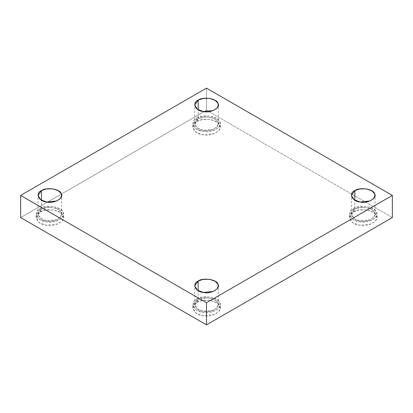 <?xml version="1.0" encoding="UTF-8"?>
<svg xmlns="http://www.w3.org/2000/svg" width="413" height="413" viewBox="0 0 413 413"><rect width="100%" height="100%" fill="white"/><g stroke="black" fill="none" stroke-linecap="round" stroke-linejoin="round"><path stroke-width="0.31" stroke-dasharray="2.06 1.55" d="M353.492 211.972L359.129 210.011L366.729 209.928L373.233 212.194L376.413 215.519L376.883 217.568L375.484 221.048L371.173 223.991L359.635 225.209L352.702 222.664L349.481 217.568L353.492 211.972L353.492 208.606L349.481 214.197L352.702 219.298L359.635 221.838L371.173 220.625L375.484 217.682L376.883 214.197L376.413 212.153L373.233 208.823L366.729 206.557L359.129 206.645L353.492 208.606L353.492 211.972C345.862 215.034 350.379 224.76 359.635 225.209C368.04 227.491 380.373 220.372 376.413 215.519C375.639 210.176 358.794 207.569 353.492 211.972M353.492 208.606C358.794 204.203 375.639 206.805 376.413 212.153C380.373 217.006 368.04 224.125 359.635 221.838C350.379 221.389 345.862 211.668 353.492 208.606M354.844 209.386C348.283 212.019 352.165 220.387 360.131 220.769C367.363 222.736 377.967 216.613 374.565 212.437C373.894 207.837 359.408 205.597 354.844 209.386L359.697 207.698L366.233 207.625L371.829 209.577L374.565 212.437L374.968 214.197L373.765 217.192L370.053 219.726L360.131 220.769L354.168 218.585L351.396 214.197L354.844 209.386L354.844 200.243L354.844 209.386M196.81 302.435L202.447 300.468L210.047 300.385L216.551 302.652L219.737 305.976L220.201 308.026L218.802 311.505L214.492 314.453L202.953 315.666L196.025 313.126L192.799 308.026L196.81 302.435L196.81 299.064L192.799 304.66L196.025 309.755L202.953 312.3L214.492 311.082L218.802 308.139L220.201 304.66L219.737 302.61L216.551 299.286L210.047 297.014L202.447 297.102L196.81 299.064L196.81 302.435C189.185 305.496 193.697 315.217 202.953 315.666C211.358 317.948 223.691 310.834 219.737 305.976C218.957 300.633 202.112 298.026 196.81 302.435M196.81 299.064C202.112 294.66 218.957 297.267 219.737 302.61C223.691 307.463 211.358 314.582 202.953 312.3C193.697 311.851 189.185 302.125 196.81 299.064M198.168 299.848C191.601 302.481 195.483 310.844 203.449 311.232C210.682 313.193 221.285 307.071 217.883 302.894C217.217 298.3 202.726 296.059 198.168 299.848L203.015 298.155L209.551 298.083L215.147 300.034L217.883 302.894L218.286 304.66L217.083 307.654L213.371 310.184L203.449 311.232L197.486 309.043L194.714 304.66L198.168 299.848L198.168 290.706L198.168 299.848M40.133 211.972L45.766 210.011L53.365 209.928L59.875 212.194L63.055 215.519L63.519 217.568L62.12 221.048L57.81 223.991L46.271 225.209L39.343 222.664L36.117 217.568L40.133 211.972L40.133 208.606L36.117 214.197L39.343 219.298L46.271 221.838L57.81 220.625L62.12 217.682L63.519 214.197L63.055 212.153L59.875 208.823L53.365 206.557L45.766 206.645L40.133 208.606L40.133 211.972C32.503 215.034 37.015 224.76 46.271 225.209C54.681 227.491 67.009 220.372 63.055 215.519C62.275 210.176 45.435 207.569 40.133 211.972M40.133 208.606C45.435 204.203 62.275 206.805 63.055 212.153C67.009 217.006 54.681 224.125 46.271 221.838C37.015 221.389 32.503 211.668 40.133 208.606M41.486 209.386C34.924 212.019 38.807 220.387 46.767 220.769C54 222.736 64.609 216.613 61.201 212.437C60.535 207.837 46.044 205.597 41.486 209.386L46.333 207.698L52.869 207.625L58.465 209.577L61.201 212.437L61.604 214.197L60.401 217.192L56.695 219.726L46.767 220.769L40.81 218.585L38.032 214.197L41.486 209.386L41.486 200.243L41.486 209.386M196.81 121.515L202.447 119.553L210.047 119.465L216.551 121.732L219.737 125.062L220.201 127.106L218.802 130.591L214.492 133.533L202.953 134.752L196.025 132.206L192.799 127.106L196.81 121.515L196.81 118.149L192.799 123.74L196.025 128.841L202.953 131.38L214.492 130.167L218.802 127.219L220.201 123.74L219.737 121.69L216.551 118.366L210.047 116.099L202.447 116.182L196.81 118.149L196.81 121.515C189.185 124.576 193.697 134.302 202.953 134.752C211.358 137.033 223.691 129.914 219.737 125.062C218.957 119.713 202.112 117.111 196.81 121.515M196.81 118.149C202.112 113.74 218.957 116.347 219.737 121.69C223.691 126.548 211.358 133.662 202.953 131.38C193.697 130.931 189.185 121.21 196.81 118.149M198.168 118.929C191.601 121.561 195.483 129.925 203.449 130.312C210.682 132.279 221.285 126.156 217.883 121.98C217.217 117.38 202.726 115.139 198.168 118.929L203.015 117.24L209.551 117.168L215.147 119.114L217.883 121.98L218.286 123.74L217.083 126.734L213.371 129.269L203.449 130.312L197.486 128.123L194.714 123.74L198.168 118.929L198.168 109.786L198.168 118.929M206.5 88.134L206.5 110.266L20.65 217.568L206.5 110.266L206.5 88.134M392.35 217.568L206.5 110.266L392.35 217.568M376.883 217.568L376.883 214.197M349.481 217.568L349.481 214.197M374.968 214.197L374.968 195.432M351.396 214.197L351.396 195.432M220.201 308.026L220.201 304.66M192.799 308.026L192.799 304.66M218.286 304.66L218.286 285.894M194.714 304.66L194.714 285.894M63.519 217.568L63.519 214.197M36.117 217.568L36.117 214.197M61.604 214.197L61.604 195.432M38.032 214.197L38.032 195.432M220.201 127.106L220.201 123.74M192.799 127.106L192.799 123.74M218.286 123.74L218.286 104.974M194.714 123.74L194.714 104.974"/><path stroke-width="0.62" d="M354.844 200.243L354.844 190.62L351.396 195.432L354.168 199.82L360.131 202.003L370.053 200.961L373.765 198.426L374.968 195.432L374.565 193.671L371.829 190.811L366.233 188.86L359.697 188.932L354.844 190.62L354.844 200.243M198.168 290.706L198.168 281.083L194.714 285.894L197.486 290.277L203.449 292.466L213.371 291.418L217.083 288.888L218.286 285.894L217.883 284.129L215.147 281.268L209.551 279.317L203.015 279.389L198.168 281.083L198.168 290.706M41.486 200.243L41.486 190.62L38.032 195.432L40.81 199.82L46.767 202.003L56.695 200.961L60.401 198.426L61.604 195.432L61.201 193.671L58.465 190.811L52.869 188.86L46.333 188.932L41.486 190.62L41.486 200.243M198.168 109.786L198.168 100.163L194.714 104.974L197.486 109.357L203.449 111.546L213.371 110.503L217.083 107.969L218.286 104.974L217.883 103.214L215.147 100.354L209.551 98.402L203.015 98.475L198.168 100.163L198.168 109.786M392.35 217.568L392.35 195.432L206.5 302.734L206.5 324.866L392.35 217.568L206.5 324.866L206.5 302.734L392.35 195.432L392.35 217.568M20.65 217.568L20.65 195.432L206.5 88.134L392.35 195.432L206.5 88.134L20.65 195.432L206.5 302.734L20.65 195.432L20.65 217.568L206.5 324.866L20.65 217.568M198.168 100.163C202.726 96.374 217.217 98.614 217.883 103.214C221.285 107.39 210.682 113.513 203.449 111.546C195.483 111.159 191.601 102.796 198.168 100.163M41.486 190.62C46.044 186.831 60.535 189.071 61.201 193.671C64.609 197.848 54 203.97 46.767 202.003C38.807 201.621 34.924 193.253 41.486 190.62M198.168 281.083C202.726 277.293 217.217 279.534 217.883 284.129C221.285 288.305 210.682 294.428 203.449 292.466C195.483 292.079 191.601 283.716 198.168 281.083M354.844 190.62C359.408 186.831 373.894 189.071 374.565 193.671C377.967 197.848 367.363 203.97 360.131 202.003C352.165 201.621 348.283 193.253 354.844 190.62"/></g></svg>
